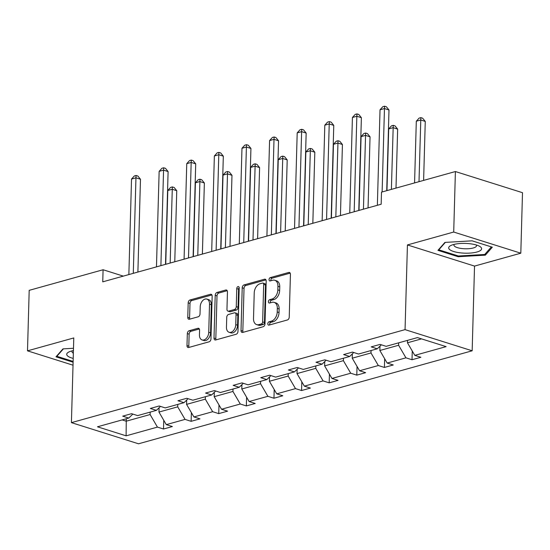 <?xml version="1.0" encoding="UTF-8"?>
<svg xmlns="http://www.w3.org/2000/svg" width="550" height="550" viewBox="0 0 550 550"><rect width="100%" height="100%" fill="white"/><g stroke="black" fill="none" stroke-linecap="round" stroke-linejoin="round"><path stroke-width="0.82" d="M267.802 323.785A1.739 1.155 -72.5 0 0 268.489 325.105A1.739 1.155 -72.5 0 0 268.971 325.112L287.43 319.962A2.489 1.643 -72.5 0 0 289.231 317.103L290.428 274.347A2.489 1.643 -72.5 0 0 289.438 272.456A2.489 1.643 -72.5 0 0 288.757 272.456L270.298 277.606A1.739 1.155 -72.5 0 0 269.032 279.606A1.739 1.155 -72.5 0 0 269.727 280.926A1.739 1.155 -72.5 0 0 270.201 280.926L272.594 280.259A7.961 5.266 -72.5 0 1 274.773 280.266A7.961 5.266 -72.5 0 1 277.936 286.316L277.839 289.877A7.961 5.266 -72.5 0 1 272.064 299.028L269.679 299.695A1.739 1.155 -72.5 0 0 268.414 301.696A1.739 1.155 -72.5 0 0 269.108 303.016A1.739 1.155 -72.5 0 0 269.582 303.022L271.975 302.356A7.961 5.266 -72.5 0 1 274.154 302.363A7.961 5.266 -72.5 0 1 277.324 308.406L277.221 311.967A7.961 5.266 -72.5 0 1 271.452 321.118L269.06 321.784A1.739 1.155 -72.5 0 0 267.802 323.785M274.154 302.363L275.969 302.933A7.961 5.266 -72.5 0 1 279.132 308.976L279.036 312.538A7.961 5.266 -72.5 0 1 273.261 321.688L270.875 322.355A1.739 1.155 -72.5 0 0 269.61 324.356A1.739 1.155 -72.5 0 0 269.672 324.913M290.18 273.137L272.106 278.176A1.739 1.155 -72.5 0 0 270.847 280.177A1.739 1.155 -72.5 0 0 270.903 280.734M274.773 280.266L276.588 280.844A7.961 5.266 -72.5 0 1 279.751 286.887L279.654 290.448A7.961 5.266 -72.5 0 1 273.879 299.599L271.494 300.266A1.739 1.155 -72.5 0 0 270.229 302.266A1.739 1.155 -72.5 0 0 270.291 302.823M189.124 330.749A2.489 1.643 -72.5 0 0 187.323 333.609L186.986 345.606A2.489 1.643 -72.5 0 0 187.976 347.497A2.489 1.643 -72.5 0 0 188.657 347.497L209.158 341.784A2.489 1.643 -72.5 0 0 210.966 338.924L212.156 296.168A2.489 1.643 -72.5 0 0 211.173 294.278A2.489 1.643 -72.5 0 0 210.485 294.278L189.984 299.991A2.489 1.643 -72.5 0 0 188.183 302.851L187.777 317.336A2.489 1.643 -72.5 0 0 188.767 319.227A2.489 1.643 -72.5 0 0 189.447 319.227L198.22 316.786A2.489 1.643 -72.5 0 0 200.028 313.926L200.228 306.742A6.655 4.4 -72.5 0 1 206.876 299.097A6.655 4.4 -72.5 0 1 209.522 304.15L208.739 332.296A6.655 4.4 -72.5 0 1 202.084 339.941A6.655 4.4 -72.5 0 1 199.444 334.888L199.574 330.192A2.489 1.643 -72.5 0 0 198.584 328.309A2.489 1.643 -72.5 0 0 197.904 328.302L189.124 330.749L190.939 331.32A2.489 1.643 -72.5 0 0 189.138 334.18L188.801 346.177A2.489 1.643 -72.5 0 0 189.042 347.387M73.782 337.941L27.5 350.845L29.191 290.345L103.084 269.748L102.747 281.847L381.164 204.236L381.501 192.136L455.4 171.538L453.709 232.038L407.426 244.936L405.054 329.636L71.417 422.641L73.782 337.941M241.017 330.543A2.489 1.643 -72.5 0 0 242.007 332.434A2.489 1.643 -72.5 0 0 242.694 332.434L263.189 326.721A2.489 1.643 -72.5 0 0 264.997 323.861L266.186 281.105A2.489 1.643 -72.5 0 0 265.203 279.214A2.489 1.643 -72.5 0 0 264.516 279.214L244.021 284.928A2.489 1.643 -72.5 0 0 242.213 287.788L241.017 330.543L242.832 331.114A2.489 1.643 -72.5 0 0 243.072 332.331M236.177 334.249L215.676 339.969A2.489 1.643 -72.5 0 1 214.995 339.962A2.489 1.643 -72.5 0 1 214.005 338.071L215.201 295.316A2.489 1.643 -72.5 0 1 217.002 292.456L225.775 290.015A2.489 1.643 -72.5 0 1 226.456 290.015A2.489 1.643 -72.5 0 1 227.446 291.906L226.964 309.244A2.489 1.643 -72.5 0 0 227.954 311.135A2.489 1.643 -72.5 0 0 228.635 311.135L234.451 309.512A2.489 1.643 -72.5 0 0 236.259 306.653L236.761 288.599A1.739 1.155 -72.5 0 1 238.501 286.598A1.739 1.155 -72.5 0 1 239.195 287.925L237.978 331.389A2.489 1.643 -72.5 0 1 236.177 334.249M27.5 350.845L73.026 365.193M407.426 244.936L474.526 266.09L520.809 253.192L453.709 232.038M520.809 253.192L522.5 192.692L455.4 171.538M132.839 414.088L128.782 418.069L122.712 416.151L131.56 413.683L137.637 415.601L156.399 410.369L150.322 408.457L159.17 405.989L165.248 407.901L184.009 402.676L177.932 400.757L186.78 398.289L192.857 400.207L211.619 394.976L205.542 393.064L214.397 390.596L220.468 392.507L239.229 387.283L233.159 385.364L242.007 382.896L248.084 384.814L266.839 379.582L260.769 377.664L269.617 375.203L275.694 377.114L294.456 371.889L288.379 369.971L297.227 367.503L303.304 369.421L322.066 364.189L315.989 362.271L324.837 359.81L330.914 361.721L349.676 356.489L343.599 354.578L352.454 352.11L358.524 354.028L377.286 348.796L371.216 346.878L380.064 344.41L386.141 346.328L417.464 337.597L446.119 346.631L414.796 355.362L420.867 357.28L412.019 359.741L405.941 357.83L387.179 363.062L393.257 364.973L384.409 367.441L378.331 365.523L359.569 370.755L365.647 372.673L356.799 375.134L350.721 373.223L331.959 378.455L338.037 380.366L329.182 382.834L323.111 380.916L304.349 386.148L310.42 388.066L301.572 390.534L295.494 388.616L276.732 393.848L282.81 395.759L273.962 398.228L267.884 396.316L249.123 401.541L255.2 403.459L246.352 405.928L240.274 404.009L221.512 409.241L227.59 411.152L218.735 413.621L212.664 411.709L193.903 416.934L199.98 418.853L191.125 421.321L185.054 419.402L166.292 424.634L172.363 426.553L163.515 429.014L157.438 427.103L126.108 435.834L97.46 426.8L128.782 418.069M405.054 329.636L472.161 350.79L138.524 443.795L71.417 422.641M177.788 404.408L177.719 406.842L158.957 412.067L159.081 407.736M158.957 412.067L166.292 424.634M177.719 406.842L185.054 419.402M160.449 406.388L156.399 410.369M205.397 396.708L205.329 399.142L186.567 404.374L186.691 400.043M186.567 404.374L193.903 416.934M205.329 399.142L212.664 411.709M188.059 398.695L184.009 402.676M233.008 389.015L232.939 391.442L214.177 396.674L214.301 392.342M214.177 396.674L221.512 409.241M232.939 391.442L240.274 404.009M215.669 390.995L211.619 394.976M260.618 381.315L260.556 383.749L241.794 388.981L241.911 384.649M241.794 388.981L249.123 401.541M260.556 383.749L267.884 396.316M243.279 383.302L239.229 387.283M288.234 373.622L288.166 376.049L269.404 381.281L269.521 376.949M269.404 381.281L276.732 393.848M288.166 376.049L295.494 388.616M270.896 375.602L266.839 379.582M315.844 365.922L315.776 368.356L297.014 373.587L297.137 369.249M297.014 373.587L304.349 386.148M315.776 368.356L323.111 380.916M298.506 367.909L294.456 371.889M343.454 358.229L343.386 360.656L324.624 365.888L324.748 361.556M324.624 365.888L331.959 378.455M343.386 360.656L350.721 373.223M326.116 360.209L322.066 364.189M371.064 350.529L370.996 352.962L352.234 358.188L352.357 353.856M352.234 358.188L359.569 370.755M370.996 352.962L378.331 365.523M353.726 352.516L349.676 356.489M398.681 342.836L398.612 345.262L379.851 350.494L379.967 346.163M379.851 350.494L387.179 363.062M398.612 345.262L405.941 357.83M381.342 344.816L377.286 348.796M421.527 338.876L407.461 342.794L407.529 340.368M407.461 342.794L414.796 355.362M474.526 266.09L472.161 350.79M123.296 276.121L103.084 269.748M122.155 419.918L126.211 421.197L150.109 414.535L150.178 412.108M126.28 418.763L126.108 435.834M150.109 414.535L157.438 427.103M412.259 351.024L412.019 359.741M384.649 358.724L384.409 367.441M357.039 366.417L356.799 375.134M329.429 374.117L329.182 382.834M301.819 381.81L301.572 390.534M274.202 389.51L273.962 398.228M246.593 397.21L246.352 405.928M218.982 404.903L218.735 413.621M191.373 412.603L191.125 421.321M163.756 420.296L163.515 429.014M458.157 256.726L485.341 255.152L492.319 247.204L472.113 240.831L444.929 242.413L437.951 250.353L458.157 256.726L458.178 255.929M73.494 348.274L62.968 348.886L55.99 356.826L73.109 362.223M265.946 279.895L245.829 285.498A2.489 1.643 -72.5 0 0 244.028 288.358L242.832 331.114M261.374 323.929A1.739 1.155 -72.5 0 0 262.639 321.929L263.684 284.398A1.739 1.155 -72.5 0 0 262.989 283.071A1.739 1.155 -72.5 0 0 262.515 283.071L259.999 283.772A7.961 5.266 -72.5 0 0 254.224 292.923L253.509 318.581A7.961 5.266 -72.5 0 0 256.671 324.624A7.961 5.266 -72.5 0 0 258.857 324.631L261.374 323.929L263.189 324.5A1.739 1.155 -72.5 0 0 264.447 322.499L262.639 321.929M262.989 283.071L264.804 283.642A1.739 1.155 -72.5 0 1 265.499 284.969L264.447 322.499M256.671 324.624L258.486 325.194A7.961 5.266 -72.5 0 0 260.666 325.201L258.857 324.631M263.189 324.5L260.666 325.201M227.205 290.689L218.817 293.033A2.489 1.643 -72.5 0 0 217.009 295.893L215.82 338.649A2.489 1.643 -72.5 0 0 216.061 339.859M227.954 311.135L229.762 311.706A2.489 1.643 -72.5 0 0 230.45 311.706L236.266 310.083A2.489 1.643 -72.5 0 0 238.067 307.223L238.576 289.169L236.761 288.599M239.181 287.609A1.739 1.155 -72.5 0 0 238.576 289.169M226.462 327.236A6.655 4.4 -72.5 0 0 229.109 332.289A6.655 4.4 -72.5 0 0 235.758 324.644L236.032 314.731A2.489 1.643 -72.5 0 0 235.042 312.84A2.489 1.643 -72.5 0 0 234.362 312.84L228.539 314.462A2.489 1.643 -72.5 0 0 226.738 317.322L226.462 327.236M229.109 332.289L230.917 332.86A6.655 4.4 -72.5 0 0 237.566 325.215L235.758 324.644M235.042 312.84L236.857 313.411A2.489 1.643 -72.5 0 1 237.847 315.301L237.566 325.215M199.327 328.982L190.939 331.32M202.084 339.941L203.899 340.512A6.655 4.4 -72.5 0 0 210.547 332.867L208.739 332.296M206.876 299.097L208.691 299.668A6.655 4.4 -72.5 0 1 211.337 304.721L210.547 332.867M211.915 294.951L191.799 300.561A2.489 1.643 -72.5 0 0 189.998 303.421L189.592 317.914A2.489 1.643 -72.5 0 0 189.833 319.124M485.382 253.722L485.341 255.152M423.617 180.4L425.26 121.419L420.729 119.989L416.302 121.22L414.576 182.916M419.004 181.679L420.846 117.638L422.661 118.216L425.26 121.419M416.302 121.22L419.079 118.133L420.846 117.638M386.732 190.678L388.987 109.979L384.457 108.556L382.126 191.964M380.029 109.787L382.807 106.7L384.574 106.205L384.457 108.556L380.029 109.787L377.362 205.294M384.574 106.205L386.389 106.776L388.987 109.979M379.17 346.947L379.947 347.036M396 188.093L397.65 129.113L393.119 127.683L388.692 128.92L386.966 190.609M391.394 189.379L393.236 125.338L395.051 125.909L397.65 129.113M388.692 128.92L391.469 125.833L393.236 125.338M351.56 354.64L352.337 354.736M368.053 207.893L370.04 136.812L365.502 135.382L361.082 136.613L359.019 210.409M363.44 209.179L365.626 133.031L367.441 133.609L370.04 136.812M361.082 136.613L363.853 133.526L365.626 133.031M358.786 210.471L361.377 117.679L356.847 116.249L354.179 211.757M352.419 117.487L355.197 114.4L356.964 113.905L356.847 116.249L352.419 117.487L349.752 212.994M356.964 113.905L358.779 114.476L361.377 117.679M331.176 218.171L333.768 125.379L329.23 123.949L326.562 219.457M324.809 125.18L327.587 122.093L329.354 121.598L329.23 123.949L324.809 125.18L322.142 220.688M329.354 121.598L331.169 122.169L333.768 125.379M481.002 247.376A16.479 4.888 -178.4 0 0 479.105 246.056A16.479 4.888 -178.4 0 0 451.337 245.279A16.479 4.888 -178.4 0 0 449.288 249.212A16.479 4.888 -178.4 0 0 469.604 253.117A16.479 4.888 -178.4 0 0 481.002 247.376M454.286 244.344A11.282 3.348 -178.4 0 0 453.949 245.114A11.282 3.348 -178.4 0 0 454.369 246.063A11.282 3.348 -178.4 0 0 466.723 248.786A11.282 3.348 -178.4 0 0 476.506 245.747A11.282 3.348 -178.4 0 0 476.211 244.956M491.37 246.902L484.729 254.471L458.391 255.998L438.811 249.824L445.335 242.385M438.824 249.363L438.811 249.824M73.432 350.584A16.479 4.888 -178.4 0 0 69.383 351.752A16.479 4.888 -178.4 0 0 67.334 355.692A16.479 4.888 -178.4 0 0 73.212 358.408M72.325 350.817A11.282 3.348 -178.4 0 0 71.995 351.587A11.282 3.348 -178.4 0 0 72.414 352.536A11.282 3.348 -178.4 0 0 73.356 353.251M73.129 361.426L56.849 356.297L63.381 348.858M56.863 355.836L56.849 356.297M323.95 362.34L324.72 362.429M340.443 215.586L342.43 144.506L337.893 143.076L333.465 144.313L331.409 218.103M335.83 216.872L338.016 140.731L339.824 141.302L342.43 144.506M333.465 144.313L336.243 141.226L338.016 140.731M303.566 225.864L306.157 133.072L301.62 131.642L298.952 227.15M297.199 132.88L299.97 129.793L301.744 129.298L301.62 131.642L297.199 132.88L294.532 228.387M301.744 129.298L303.559 129.869L306.157 133.072M296.34 370.033L297.11 370.129M312.833 223.286L314.813 152.206L310.282 150.776L305.855 152.006L303.793 225.803M308.22 224.572L310.399 148.431L312.214 149.002L314.813 152.206M305.855 152.006L308.632 148.919L310.399 148.431M275.949 233.564L278.541 140.772L274.01 139.343L271.343 234.85M269.582 140.573L272.36 137.486L274.134 136.991L274.01 139.343L269.582 140.573L266.915 236.081M274.134 136.991L275.942 137.569L278.541 140.772M268.73 377.733L269.5 377.822M285.216 230.979L287.203 159.899L282.673 158.476L278.245 159.706L276.183 233.502M280.61 232.265L282.789 156.124L284.604 156.695L287.203 159.899M278.245 159.706L281.022 156.619L282.789 156.124M248.339 241.264L250.931 148.466L246.4 147.036L243.732 242.543M241.972 148.273L244.75 145.186L246.517 144.691L246.4 147.036L241.972 148.273L239.305 243.781M246.517 144.691L248.332 145.262L250.931 148.466M241.113 385.426L241.89 385.522M257.606 238.679L259.593 167.599L255.056 166.169L250.635 167.406L248.572 241.196M253 239.965L255.179 163.824L256.994 164.395L259.593 167.599M250.635 167.406L253.413 164.312L255.179 163.824M220.729 248.958L223.321 156.166L218.79 154.736L216.123 250.243M214.363 155.966L217.14 152.879L218.907 152.391L218.79 154.736L214.363 155.966L211.695 251.474M218.907 152.391L220.722 152.962L223.321 156.166M213.503 393.126L214.273 393.216M229.996 246.373L231.983 175.299L227.446 173.869L223.025 175.099L220.962 248.896M225.383 247.658L227.569 171.517L229.384 172.088L231.983 175.299M223.025 175.099L225.796 172.012L227.569 171.517M193.119 256.657L195.711 163.859L191.173 162.429L188.506 257.943M186.752 163.666L189.523 160.579L191.297 160.084L191.173 162.429L186.752 163.666L184.085 259.174M191.297 160.084L193.112 160.655L195.711 163.859M185.893 400.819L186.663 400.916M202.386 254.072L204.366 182.992L199.836 181.562L195.408 182.799L193.353 256.589M197.773 255.358L199.959 179.218L201.768 179.788L204.366 182.992M195.408 182.799L198.186 179.712L199.959 179.218M165.509 264.351L168.101 171.559L163.563 170.129L160.896 265.636M159.142 171.359L161.913 168.272L163.687 167.784L163.563 170.129L159.142 171.359L156.468 266.874M163.687 167.784L165.495 168.355L168.101 171.559M158.283 408.519L159.053 408.609M174.769 261.766L176.756 190.692L172.226 189.262L167.798 190.492L165.736 264.289M170.163 263.051L172.343 186.911L174.157 187.488L176.756 190.692M167.798 190.492L170.576 187.406L172.343 186.911M137.892 272.051L140.484 179.252L135.953 177.829L133.286 273.336M131.526 179.059L134.303 175.972L136.07 175.478L135.953 177.829L131.526 179.059L128.858 274.567M136.07 175.478L137.885 176.048L140.484 179.252M273.261 321.688L271.452 321.118M279.036 312.538L277.221 311.967M279.132 308.976L277.324 308.406M271.494 300.266L269.679 299.695M273.879 299.599L272.064 299.028M279.654 290.448L277.839 289.877M279.751 286.887L277.936 286.316M272.106 278.176L270.298 277.606M289.994 272.848L288.757 272.456M270.875 322.355L269.06 321.784M244.028 288.358L242.213 287.788M245.829 285.498L244.021 284.928M265.76 279.606L264.516 279.214M265.499 284.969L263.684 284.398M215.82 338.649L214.005 338.071M217.009 295.893L215.201 295.316M218.817 293.033L217.002 292.456M227.019 290.407L225.775 290.015M230.45 311.706L228.635 311.135M236.266 310.083L234.451 309.512M238.067 307.223L236.259 306.653M237.847 315.301L236.032 314.731M199.141 328.694L197.904 328.302M211.337 304.721L209.522 304.15M189.592 317.914L187.777 317.336M189.998 303.421L188.183 302.851M191.799 300.561L189.984 299.991M211.729 294.669L210.485 294.278M188.801 346.177L186.986 345.606M189.138 334.18L187.323 333.609"/></g></svg>
